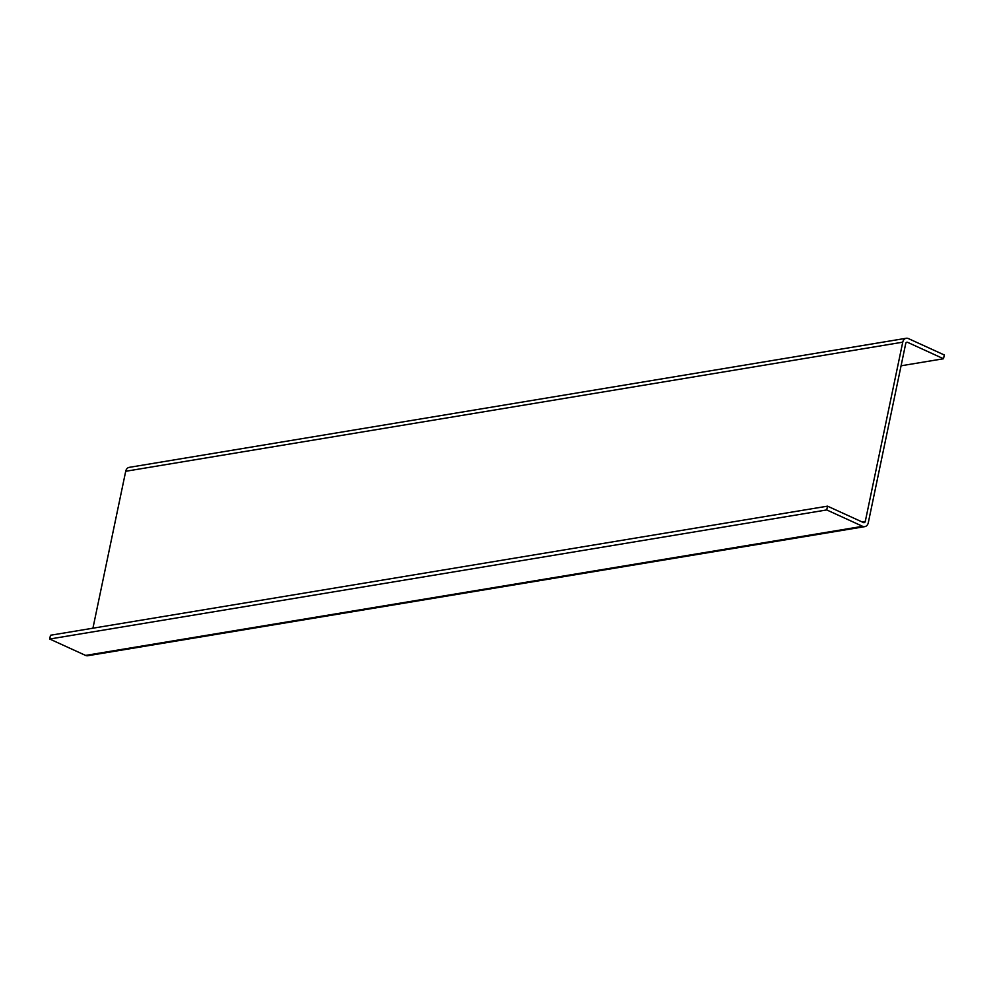 <?xml version="1.0" encoding="UTF-8"?>
<svg xmlns="http://www.w3.org/2000/svg" width="994" height="994" viewBox="0 0 994 994"><rect width="100%" height="100%" fill="white"/><g stroke="black" fill="none" stroke-linecap="round" stroke-linejoin="round"><path stroke-width="1.49" d="M943.517 358.747L944.3 354.97L908.404 338.581A6.051 4.597 -99.4 0 0 906.23 338.271A6.051 4.597 -99.4 0 0 902.738 342.184L865.302 521.353A2.013 1.528 80.6 0 1 863.413 522.546L827.517 506.157L826.735 509.934L862.63 526.323A6.051 4.597 80.6 0 0 864.805 526.634A6.051 4.597 80.6 0 0 868.296 522.72L905.72 343.551A2.013 1.528 -99.4 0 1 907.621 342.346L943.517 358.747L901.073 365.792M826.735 509.934L49.7 639.03L85.596 655.419A6.051 4.597 80.6 0 0 87.77 655.729L864.805 526.634M92.927 628.208L125.704 471.28A6.051 4.597 -99.4 0 1 129.195 467.366L906.23 338.271M827.517 506.157L50.483 635.253L49.7 639.03M907.621 342.346L906.242 342.582M902.738 342.184L125.704 471.28M865.302 521.353L861.984 521.9M862.63 526.323L85.596 655.419"/></g></svg>
